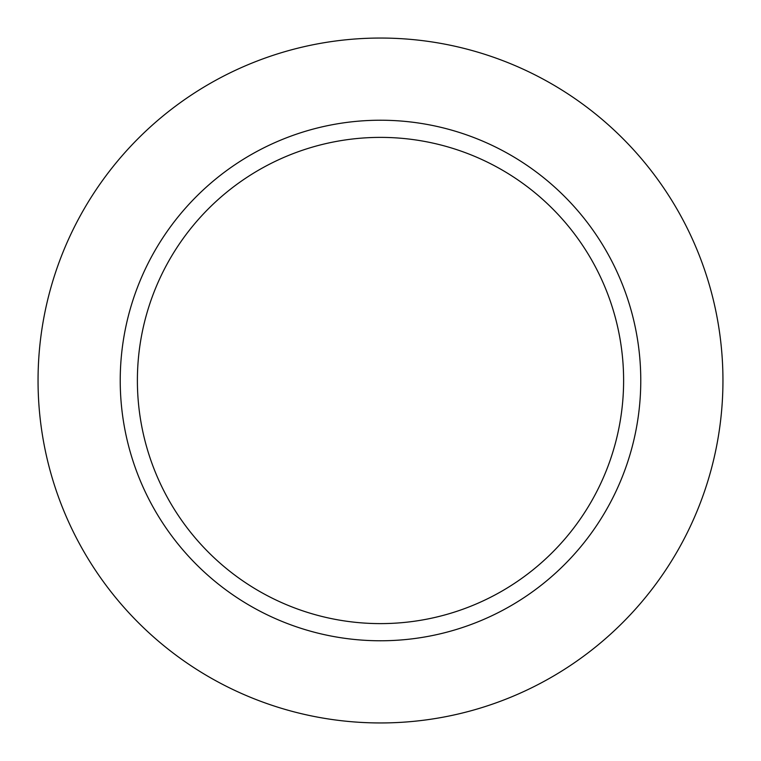 <?xml version="1.0" encoding="UTF-8"?>
<svg xmlns="http://www.w3.org/2000/svg" width="761" height="761" viewBox="0 0 761 761"><rect width="100%" height="100%" fill="white"/><g stroke="black" fill="none" stroke-linecap="round" stroke-linejoin="round"><path stroke-width="1.14" d="M640.772 380.5A260.272 260.272 0 0 0 380.5 120.228A260.272 260.272 0 0 0 120.228 380.5A260.272 260.272 0 0 0 380.5 640.772A260.272 260.272 0 0 0 640.772 380.5A260.272 260.272 0 0 0 380.5 120.228A260.272 260.272 0 0 0 120.228 380.5A260.272 260.272 0 0 0 380.5 640.772A260.272 260.272 0 0 0 640.772 380.5M722.95 380.5A342.45 342.45 0 0 0 209.275 83.929A342.45 342.45 0 0 0 209.275 677.071A342.45 342.45 0 0 0 722.95 380.5A342.45 342.45 0 0 0 209.275 83.929A342.45 342.45 0 0 0 209.275 677.071A342.45 342.45 0 0 0 722.95 380.5M137.389 380.5A243.111 243.111 0 0 1 502.06 169.96A243.111 243.111 0 0 1 502.06 591.04A243.111 243.111 0 0 1 137.389 380.5A243.111 243.111 0 0 1 502.06 169.96A243.111 243.111 0 0 1 502.06 591.04A243.111 243.111 0 0 1 137.389 380.5"/></g></svg>
